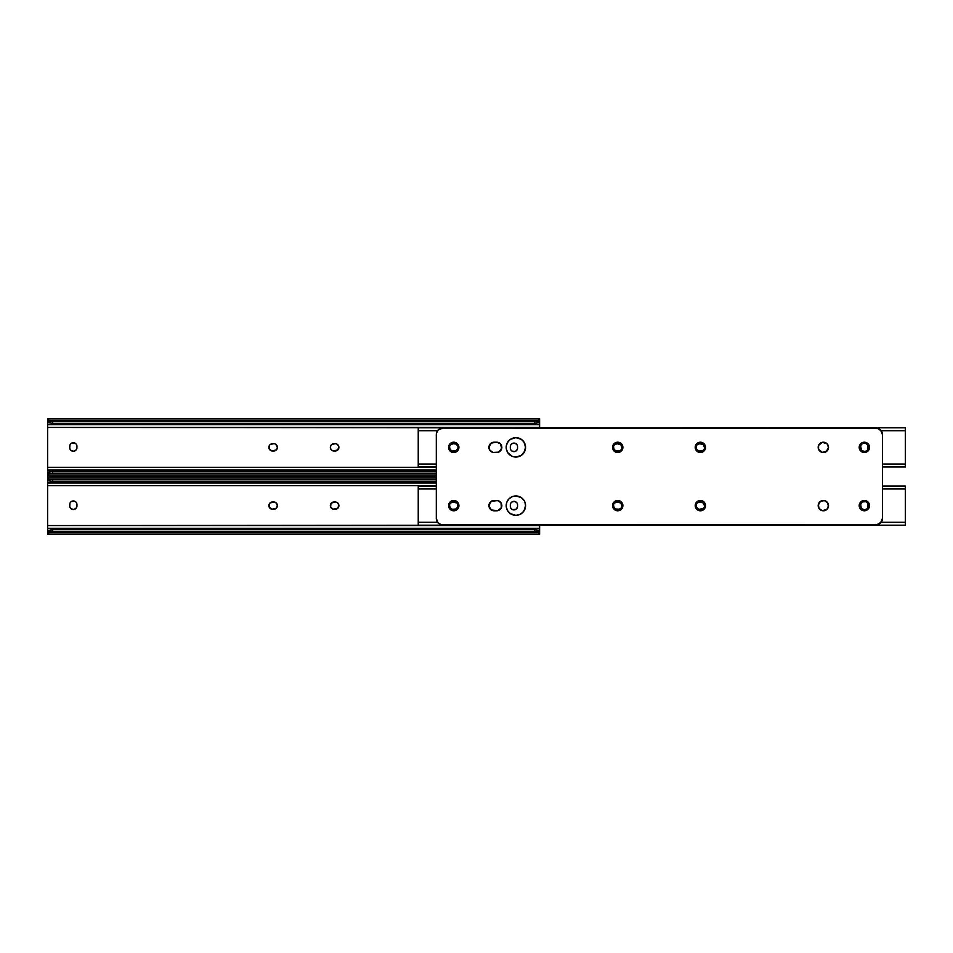 <?xml version="1.0" encoding="UTF-8"?>
<svg xmlns="http://www.w3.org/2000/svg" width="953" height="953" viewBox="0 0 953 953"><rect width="100%" height="100%" fill="white"/><g stroke="black" fill="none" stroke-linecap="round" stroke-linejoin="round"><path stroke-width="1.43" d="M330.631 507.032A3.633 3.633 0 0 0 333.979 509.259A3.633 3.633 0 0 1 330.346 505.638A3.633 3.633 0 0 0 330.62 507.008L330.965 503.613M269.139 507.032A3.633 3.633 0 0 0 272.487 509.259A3.633 3.633 0 0 1 268.853 505.638A3.633 3.633 0 0 0 269.127 507.008L269.461 503.613M510.594 507.663L510.379 506.984A3.633 3.633 0 0 0 510.582 507.663L510.927 508.294L510.594 507.663A3.633 3.633 0 0 0 517.574 506.281L517.503 504.28L517.574 506.281A3.633 3.633 0 0 1 513.941 509.915A3.633 3.633 0 0 1 510.32 506.281L510.32 504.983A3.633 3.633 0 0 1 513.941 501.361A3.633 3.633 0 0 1 517.574 504.983A3.633 3.633 0 0 0 517.515 504.292M516.967 502.97L517.503 504.28A3.633 3.633 0 0 0 516.967 502.97M512.559 501.635A3.633 3.633 0 0 1 515.966 501.969L513.941 501.361L511.928 501.969L514.656 501.421L516.514 502.422M510.927 502.97L510.594 503.601A3.633 3.633 0 0 0 510.391 504.268L510.594 503.601A3.633 3.633 0 0 1 511.38 502.422L511.928 501.969M510.927 508.294L511.928 509.295L510.927 508.294M512.559 509.629L515.966 509.295L513.941 509.915L511.928 509.295M335.277 509.259L337.839 508.199L333.276 509.2L335.277 509.259A3.633 3.633 0 0 0 338.899 505.638A3.633 3.633 0 0 0 335.277 502.005L331.418 503.065L333.979 502.005A3.633 3.633 0 0 0 330.346 505.626A3.633 3.633 0 0 1 333.979 502.005L335.277 502.005M338.625 504.244L337.291 502.612L338.839 504.923L337.839 508.199M336.659 502.279L337.291 502.612M330.965 507.651L333.276 509.2L330.62 507.02M273.773 509.259L276.346 508.199L271.772 509.2L273.773 509.259A3.633 3.633 0 0 0 277.406 505.638A3.633 3.633 0 0 0 273.773 502.005L269.913 503.065L272.487 502.005A3.633 3.633 0 0 0 269.139 504.232M277.132 504.244L275.798 502.612L277.406 505.638L276.346 508.199M275.167 502.279L275.798 502.612M269.461 507.651L271.772 509.2L269.127 507.02M70.748 508.473L73.31 509.533L75.883 508.473L73.31 509.533L70.748 508.473L69.748 506.615L69.962 503.22M76.871 506.615L75.883 508.473A3.633 3.633 0 0 0 76.871 506.615M76.669 503.208A3.633 3.633 0 0 0 69.676 504.613A3.633 3.633 0 0 1 73.31 500.98A3.633 3.633 0 0 1 76.943 504.613L76.943 505.9A3.633 3.633 0 0 1 73.31 509.533A3.633 3.633 0 0 1 69.676 505.9A3.633 3.633 0 0 0 69.748 506.591M76.335 502.588L76.669 503.22A3.633 3.633 0 0 1 76.943 504.602L76.943 505.9A3.633 3.633 0 0 1 76.871 506.603M74.703 501.254L71.296 501.588L73.31 500.98L75.335 501.588M539.612 525.556L539.612 530.416L539.612 528.296L47.65 528.296L47.65 525.556L539.612 525.556L539.612 528.296L47.65 528.296L47.65 482.968L47.65 485.708L436.307 485.708L47.65 485.708L47.65 525.556L539.612 525.198M517.503 506.984L515.966 509.295M539.612 530.416L539.612 534.109L537.849 532.239L49.413 532.239L47.65 534.121L49.413 532.239L537.849 532.239L534.764 531.452L52.486 531.452L49.413 532.239A4.836 3.419 0 0 1 52.486 531.452L534.764 531.452L534.764 529.63L52.486 529.63L52.486 531.452L52.486 529.63L534.764 529.63L539.612 530.416L539.505 531.536L537.849 530.416L539.612 530.416M47.65 482.968L436.307 482.968L47.65 482.968L47.757 479.728L49.413 480.848L47.65 480.288L47.65 482.968M47.65 480.288L47.65 477.167L47.65 480.288L49.413 480.848L47.65 480.848M436.307 481.634L52.486 481.634L49.413 480.848A4.836 3.419 0 0 0 52.486 481.634L436.307 481.634M436.307 479.812L52.486 479.812L52.486 481.634L52.486 479.812L436.307 479.812M436.307 479.025L49.413 479.025L52.486 479.812A4.836 3.419 180 0 1 49.413 479.025L436.307 479.025M48.627 478.489L49.413 479.025L48.627 478.489M49.413 530.416L52.486 529.63A4.836 3.419 180 0 0 49.413 530.416L47.757 531.536L47.65 530.416L49.413 530.416L47.65 530.976L47.65 534.037L47.65 530.416L49.413 530.416M539.577 531.476L537.849 530.416A4.836 3.419 180 0 0 534.764 529.63L534.764 531.452A4.836 3.419 0 0 1 537.849 532.239L539.612 534.037L539.612 530.976L535.824 531.536M47.65 528.296L47.65 530.416L47.65 528.296M47.9 531.476L51.438 531.536M47.686 479.788L51.438 479.728M69.76 506.627A3.633 3.633 0 0 0 70.296 507.913M71.296 508.926A3.633 3.633 0 0 0 74.703 509.259M69.676 505.9L69.676 504.613M269.127 504.256A3.633 3.633 0 0 0 268.853 505.626A3.633 3.633 0 0 1 272.487 502.005L273.773 502.005M510.379 504.292A3.633 3.633 0 0 0 510.32 504.983L510.32 506.281A3.633 3.633 0 0 0 510.379 506.984M330.965 449.387L330.346 447.362A3.633 3.633 0 0 0 333.979 450.995A3.633 3.633 0 0 1 330.346 447.362L330.965 445.349M269.139 448.768A3.633 3.633 0 0 0 272.487 450.995A3.633 3.633 0 0 1 268.853 447.362A3.633 3.633 0 0 0 269.127 448.744L269.461 445.349M510.594 449.399L510.379 448.72A3.633 3.633 0 0 0 510.582 449.399L510.927 450.03L510.594 449.399A3.633 3.633 0 0 0 517.574 448.017L517.503 446.016L517.574 448.017A3.633 3.633 0 0 1 513.941 451.639A3.633 3.633 0 0 1 510.32 448.017L510.32 446.719A3.633 3.633 0 0 1 513.941 443.085A3.633 3.633 0 0 1 517.574 446.719A3.633 3.633 0 0 0 517.515 446.028M517.3 445.337L517.503 446.016A3.633 3.633 0 0 0 516.967 444.706M512.559 443.359A3.633 3.633 0 0 1 515.966 443.705L513.941 443.085L511.928 443.705L513.941 443.085L516.514 444.158M510.927 444.706L510.594 445.337A3.633 3.633 0 0 0 510.391 446.004L510.594 445.337A3.633 3.633 0 0 1 511.38 444.158L511.928 443.705M510.927 450.03L511.928 451.031L510.927 450.03M512.559 451.365L514.656 451.579L516.514 450.578L514.656 451.579L511.928 451.031M335.277 450.995L337.839 449.935L333.276 450.924L335.277 450.995A3.633 3.633 0 0 0 338.899 447.362A3.633 3.633 0 0 0 335.277 443.741L331.966 444.348L333.979 443.741A3.633 3.633 0 0 0 330.631 445.968M338.625 445.98L337.291 444.348L338.839 446.659L337.839 449.935M336.659 444.015L337.291 444.348M331.418 449.935L333.276 450.924L331.418 449.935M273.773 450.995L276.346 449.935L271.772 450.924L273.773 450.995A3.633 3.633 0 0 0 277.406 447.362A3.633 3.633 0 0 0 273.773 443.741L270.473 444.348L272.487 443.741A3.633 3.633 0 0 0 269.139 445.968M277.132 445.98L275.798 444.348L277.406 447.362L276.346 449.935M275.167 444.015L275.798 444.348M269.461 449.387L271.772 450.924L269.127 448.756M70.748 450.197L73.31 451.269L75.883 450.197L73.31 451.269L70.748 450.197L69.748 448.339L69.962 444.956M76.871 448.339L75.883 450.197A3.633 3.633 0 0 0 76.943 447.636A3.633 3.633 0 0 1 73.31 451.269A3.633 3.633 0 0 1 69.676 447.636L69.676 446.338A3.633 3.633 0 0 1 73.31 442.716A3.633 3.633 0 0 1 76.943 446.338L76.669 444.956L76.943 446.338A3.633 3.633 0 0 0 72.607 442.776A3.633 3.633 0 0 0 69.676 446.338M76.335 444.324L76.669 444.956M74.703 442.99L71.296 443.324L73.31 442.716L75.335 443.324M539.612 427.802L47.65 427.444L47.65 467.292L436.307 467.292L47.65 467.292L47.65 472.152L52.486 471.366L52.486 473.188L49.413 473.975L47.65 475.857L49.413 473.975L436.307 473.975L49.413 473.975A4.836 3.419 0 0 1 52.486 473.188L436.307 473.188L52.486 473.188L52.486 471.366L436.307 471.366L52.486 471.366A4.836 3.419 180 0 0 49.413 472.152L47.757 473.272L47.65 472.152L49.413 472.152L47.65 472.712L47.65 475.761L47.65 424.704L539.612 424.704L539.612 427.802M517.503 448.72L516.514 450.578M47.65 422.024L47.65 418.963L47.65 422.024L49.413 422.584A4.836 3.419 0 0 0 52.486 423.37L52.486 421.548A4.836 3.419 180 0 1 49.413 420.761L47.65 418.891L49.413 420.761L537.849 420.761L49.413 420.761L52.486 421.548L534.764 421.548L52.486 421.548L52.486 423.37L534.764 423.37L534.764 421.548L537.849 420.761L539.612 418.879L539.612 427.444L47.65 427.444L47.65 424.704L539.612 424.704L539.612 422.584L537.849 422.584L539.505 421.464L539.612 422.584L534.764 423.37L52.486 423.37L47.65 422.584L47.65 424.704L47.686 421.524L49.413 422.584L47.65 422.584M539.35 421.524L539.612 418.963L537.849 420.761A4.836 3.419 180 0 1 534.764 421.548L534.764 423.37A4.836 3.419 0 0 0 537.849 422.584L539.505 421.464L535.824 421.464M436.307 470.032L47.65 470.032L436.307 470.032M47.9 473.212L51.438 473.272M47.686 421.524L51.438 421.464M69.676 447.648A3.633 3.633 0 0 0 70.296 449.649M71.296 450.65A3.633 3.633 0 0 0 74.703 450.995M269.127 445.992A3.633 3.633 0 0 0 268.853 447.35A3.633 3.633 0 0 1 272.487 443.741L273.773 443.741M330.62 445.992A3.633 3.633 0 0 0 330.346 447.35A3.633 3.633 0 0 1 333.979 443.741L335.277 443.741M510.379 446.016A3.633 3.633 0 0 0 510.32 446.719L510.32 448.017A3.633 3.633 0 0 0 510.379 448.708M63.791 475.857L63.791 477.143M866.92 508.842L864.359 509.915A3.633 3.633 0 0 0 867.98 506.281A3.633 3.633 0 0 1 864.359 509.915L861.333 508.294L860.726 504.983A3.633 3.633 0 0 1 864.359 501.361A3.633 3.633 0 0 1 867.98 504.983L867.921 506.984L867.98 504.983A3.633 3.633 0 0 0 865.753 501.635L867.373 502.97L867.98 504.983M524.829 501.933L525.568 505.638A9.685 9.685 0 0 1 515.883 515.323A9.685 9.685 0 0 1 506.198 505.638A9.685 9.685 0 0 0 506.377 507.508L506.198 505.638A9.685 9.685 0 0 1 515.883 495.953A9.685 9.685 0 0 1 525.568 505.638L523.936 511.011A9.685 9.685 0 0 0 515.883 495.953A9.685 9.685 0 0 0 506.198 505.638L506.936 501.933L509.033 498.788L512.178 496.692L515.883 495.953A9.685 9.685 0 0 0 506.388 503.732A9.685 9.685 0 0 1 521.255 497.573A9.685 9.685 0 0 0 515.883 495.953L521.267 497.585L523.936 500.254A9.685 9.685 0 0 1 521.267 513.679L519.588 514.584A9.685 9.685 0 0 0 521.255 513.691A9.685 9.685 0 0 1 510.51 513.691A9.685 9.685 0 0 0 515.871 515.323L510.498 513.691A9.685 9.685 0 0 1 507.83 511.022A9.685 9.685 0 0 0 510.486 513.679L507.83 511.011A9.685 9.685 0 0 1 506.388 507.544A9.685 9.685 0 0 0 507.83 511.011L506.388 507.52A9.685 9.685 0 0 1 506.377 503.768M456.952 508.199L457.738 507.02L455.772 508.985L453.092 509.259A3.633 3.633 0 0 1 449.471 505.638A3.633 3.633 0 0 1 453.092 502.005L456.952 503.065M457.952 504.935A3.633 3.633 0 0 1 457.952 506.341L457.738 504.244L457.738 507.02M450.531 503.065L453.092 502.005A3.633 3.633 0 0 0 451.698 508.985L450.078 507.651L449.53 504.923M620.939 508.199L619.081 509.2L615.698 508.985L614.066 507.651L613.518 504.923A3.633 3.633 0 0 0 617.079 509.259A3.633 3.633 0 0 1 613.446 505.638A3.633 3.633 0 0 1 617.079 502.005L620.939 503.065L621.94 506.341A3.633 3.633 0 0 0 618.378 502.005A3.633 3.633 0 0 1 622.011 505.638A3.633 3.633 0 0 1 618.378 509.259A3.633 3.633 0 0 0 621.94 506.353M614.518 503.065L617.079 502.005A3.633 3.633 0 0 0 613.518 504.923M703.576 508.199L699.716 509.259A3.633 3.633 0 0 1 696.095 505.638A3.633 3.633 0 0 1 699.716 502.005L703.576 503.065L704.577 506.341A3.633 3.633 0 0 0 701.015 502.005A3.633 3.633 0 0 1 704.648 505.638A3.633 3.633 0 0 1 701.015 509.259A3.633 3.633 0 0 0 704.577 506.353M697.155 503.065L699.716 502.005A3.633 3.633 0 0 0 698.323 508.985L696.369 507.02M696.369 504.244L696.703 503.613M861.786 502.422L860.797 504.28L862.334 501.969L865.741 501.635A3.633 3.633 0 0 0 865.062 501.433M867.706 507.663L867.373 508.294M418.236 525.139L418.236 486.078L418.236 488.972L436.307 488.972L418.236 488.972L418.236 522.292L437.57 522.292L418.236 522.292L418.236 525.198L905.35 525.198L905.35 522.292L881.18 522.292L905.35 522.292L905.35 488.972L882.43 488.972L905.35 488.972L905.35 486.066L905.35 525.186M453.092 502.005L454.39 502.005A3.633 3.633 0 0 1 457.404 503.613L457.738 504.244M452.389 509.2L451.71 508.985A3.633 3.633 0 0 0 453.092 509.259L454.39 509.259A3.633 3.633 0 0 0 457.404 507.651M449.745 504.244L450.078 503.613M621.725 507.02L621.392 507.651M613.732 504.244L614.066 503.613M704.362 507.02L704.029 507.651M699.014 509.2L698.335 508.985A3.633 3.633 0 0 0 699.716 509.259L701.015 509.259M696.155 506.341L696.155 504.923M525.377 503.744L525.568 505.638A9.685 9.685 0 0 0 521.267 497.585L522.732 498.788M865.062 501.421A3.633 3.633 0 0 0 863.644 501.421M863.644 501.433A3.633 3.633 0 0 0 860.726 504.983L860.726 506.281A3.633 3.633 0 0 0 864.347 509.915A3.633 3.633 0 0 1 860.726 506.281M699.716 502.005L701.015 502.005M618.378 509.259L617.079 509.259M617.079 502.005L618.378 502.005M454.39 502.005A3.633 3.633 0 0 1 458.024 505.638A3.633 3.633 0 0 1 454.39 509.259M863.644 451.579A3.633 3.633 0 0 0 865.062 451.579L861.786 450.578L860.726 446.719A3.633 3.633 0 0 1 864.359 443.085A3.633 3.633 0 0 1 867.98 446.719L867.98 448.017A3.633 3.633 0 0 1 864.359 451.639A3.633 3.633 0 0 1 860.726 448.017A3.633 3.633 0 0 0 863.644 451.567M865.062 451.567A3.633 3.633 0 0 0 867.98 448.017L867.98 446.719A3.633 3.633 0 0 0 865.753 443.371L867.373 444.706L867.98 446.719M512.178 456.308L507.83 452.746L506.388 449.256A9.685 9.685 0 0 0 507.83 452.735A9.685 9.685 0 0 1 506.388 449.268L506.198 447.362A9.685 9.685 0 0 1 515.883 437.677A9.685 9.685 0 0 1 525.568 447.362L523.936 452.746A9.685 9.685 0 0 0 515.883 437.677A9.685 9.685 0 0 0 506.377 449.232A9.685 9.685 0 0 1 506.377 445.492L507.83 441.989A9.685 9.685 0 0 0 506.388 445.456A9.685 9.685 0 0 1 507.83 441.989L510.498 439.309L515.883 437.677A9.685 9.685 0 0 0 507.83 441.978A9.685 9.685 0 0 1 521.255 439.309A9.685 9.685 0 0 0 515.895 437.677L521.267 439.309L523.936 441.989A9.685 9.685 0 0 1 521.267 455.415L519.588 456.308A9.685 9.685 0 0 0 521.255 455.427A9.685 9.685 0 0 1 507.842 452.758A9.685 9.685 0 0 0 515.883 457.047L512.69 456.511M456.952 449.935L457.738 448.756L455.772 450.721L453.092 450.995A3.633 3.633 0 0 1 449.471 447.362A3.633 3.633 0 0 1 453.092 443.741L455.772 444.015L457.738 445.98M457.952 446.659A3.633 3.633 0 0 1 457.952 448.065L457.738 448.756M450.531 444.801L453.092 443.741A3.633 3.633 0 0 0 451.698 450.721L450.078 449.387L449.53 446.659M620.939 449.935L619.081 450.924L615.698 450.721L614.066 449.387L613.518 446.659A3.633 3.633 0 0 0 617.079 450.995A3.633 3.633 0 0 1 613.446 447.362A3.633 3.633 0 0 1 617.079 443.741L620.939 444.801L621.94 448.077A3.633 3.633 0 0 0 618.378 443.741A3.633 3.633 0 0 1 622.011 447.362A3.633 3.633 0 0 1 618.378 450.995A3.633 3.633 0 0 0 621.94 448.077M614.518 444.801L617.079 443.741A3.633 3.633 0 0 0 613.518 446.659M702.397 450.721L699.716 450.995A3.633 3.633 0 0 1 696.095 447.362A3.633 3.633 0 0 1 699.716 443.741L703.576 444.801L704.577 448.077A3.633 3.633 0 0 0 701.015 443.741A3.633 3.633 0 0 1 704.648 447.362A3.633 3.633 0 0 1 701.015 450.995A3.633 3.633 0 0 0 704.577 448.077M697.155 444.801L699.716 443.741A3.633 3.633 0 0 0 698.323 450.721L696.703 449.387L696.155 446.659M861.786 444.158L863.644 443.157L865.741 443.371A3.633 3.633 0 0 0 860.726 446.719L860.726 448.017M861 445.337L861.333 444.706M866.92 450.578L865.062 451.579M867.706 449.399L867.373 450.03M905.35 427.814L905.35 430.708L881.18 430.708L905.35 430.708L905.35 464.028L882.43 464.028L905.35 464.028L905.35 466.922L905.35 427.802L418.236 427.802L418.236 430.708L437.57 430.708L418.236 430.708L418.236 464.028L436.307 464.028L418.236 464.028L418.236 466.934L436.307 466.934M452.389 450.924L451.71 450.721A3.633 3.633 0 0 0 453.092 450.995L454.39 450.995A3.633 3.633 0 0 0 457.404 449.387M449.745 445.98L450.078 445.349M621.725 448.756L621.392 449.387M613.732 445.98L614.066 445.349M704.362 448.756L704.029 449.387M699.014 450.924L698.335 450.721A3.633 3.633 0 0 0 699.716 450.995L701.015 450.995M696.369 445.98L696.703 445.349M418.236 427.814L418.236 466.922M525.377 449.256L525.377 445.48L523.936 441.989L525.568 447.362A9.685 9.685 0 0 0 521.267 439.321L522.732 440.524M699.716 443.741L701.015 443.741M618.378 450.995L617.079 450.995M617.079 443.741L618.378 443.741M457.404 445.349A3.633 3.633 0 0 0 454.39 443.741A3.633 3.633 0 0 1 458.024 447.362A3.633 3.633 0 0 1 454.39 450.995M453.092 443.741L454.39 443.741M489.032 448.375L488.925 447.362A5.17 5.17 0 0 0 494.095 452.532A5.17 5.17 0 0 1 488.925 447.362L491.224 443.074L496.68 442.204L500.325 443.717L501.743 448.375L498.657 452.139L493.082 452.437L489.794 450.233L489.032 446.361M458.81 504.625L458.905 505.638A5.17 5.17 0 0 0 450.09 501.981A5.17 5.17 0 0 0 448.577 505.638A5.17 5.17 0 0 1 453.747 500.468A5.17 5.17 0 0 1 458.905 505.638L457.392 509.283L452.735 510.701L449.447 508.497L448.672 504.625L450.876 501.338L454.748 500.563L458.036 502.767L458.81 506.639A5.17 5.17 0 0 0 458.905 505.638A5.17 5.17 0 0 1 453.747 510.796A5.17 5.17 0 0 1 448.577 505.638L449.447 502.767M458.81 446.361L458.905 447.362A5.17 5.17 0 0 0 453.235 442.228A5.17 5.17 0 0 0 448.577 447.362A5.17 5.17 0 0 1 453.747 442.204A5.17 5.17 0 0 1 458.905 447.362L457.392 451.019L452.735 452.437L449.447 450.233L448.672 446.361L450.876 443.074L454.748 442.299L458.512 445.385L458.512 449.339M828.419 446.361L828.526 447.362A5.17 5.17 0 0 0 823.356 442.204A5.17 5.17 0 0 0 818.186 447.362A5.17 5.17 0 0 1 823.356 442.204A5.17 5.17 0 0 1 828.526 447.362L827.013 451.019L822.344 452.437L818.579 449.339L818.579 445.385L822.344 442.299L827.013 443.717L828.526 447.362L826.227 451.662M489.032 506.639L488.925 505.638A5.17 5.17 0 0 0 494.095 510.796A5.17 5.17 0 0 1 488.925 505.638L491.224 501.338L497.68 500.563L500.968 502.767L501.445 507.615L497.68 510.701L491.224 509.926L488.925 505.638L491.224 501.338M622.797 446.361L622.893 447.362A5.17 5.17 0 0 0 615.293 442.811A5.17 5.17 0 0 0 612.565 447.362A5.17 5.17 0 0 1 617.723 442.204A5.17 5.17 0 0 1 622.893 447.362L621.38 451.019L616.722 452.437L613.434 450.233L612.958 445.385L616.722 442.299L620.594 443.074L622.797 446.361L621.38 451.019M619.7 500.861L620.594 501.338A5.17 5.17 0 0 0 612.565 505.638L614.077 501.981L617.723 500.468L621.38 501.981L622.893 505.638A5.17 5.17 0 0 0 622.797 504.625L622.023 508.497L618.735 510.701L614.077 509.283L612.565 505.638A5.17 5.17 0 0 1 617.723 500.468A5.17 5.17 0 0 1 622.893 505.638L622.797 506.639M705.434 504.625L705.53 505.638A5.17 5.17 0 0 0 704.672 502.779L705.137 507.615L701.372 510.701L696.714 509.283L695.202 505.638A5.17 5.17 0 0 1 700.372 500.468A5.17 5.17 0 0 1 705.53 505.638L705.434 506.639M704.648 502.755A5.17 5.17 0 0 0 695.202 505.638L696.714 501.981L699.359 500.563L702.349 500.861L704.66 502.767M705.434 446.361L705.53 447.362A5.17 5.17 0 0 0 696.071 444.491A5.17 5.17 0 0 0 695.202 447.362A5.17 5.17 0 0 1 700.372 442.204A5.17 5.17 0 0 1 705.53 447.362L703.243 451.662L699.359 452.437L696.071 450.233L695.297 446.361L697.501 443.074L701.372 442.299L705.137 445.385L705.137 449.339A5.17 5.17 0 0 0 705.53 447.374A5.17 5.17 0 0 1 700.372 452.532A5.17 5.17 0 0 1 695.202 447.362L695.297 446.361M869.422 446.361L869.517 447.362A5.17 5.17 0 0 0 859.284 446.349A5.17 5.17 0 0 0 859.189 447.362A5.17 5.17 0 0 1 864.359 442.204A5.17 5.17 0 0 1 869.517 447.362L868.004 451.019L863.347 452.437L860.059 450.233L859.284 446.361L861.488 443.074L866.325 442.597L869.422 446.361L868.648 450.233M869.422 504.625L869.517 505.638A5.17 5.17 0 0 0 864.359 500.468A5.17 5.17 0 0 0 859.189 505.638A5.17 5.17 0 0 1 864.359 500.468A5.17 5.17 0 0 1 869.517 505.638L868.004 509.283L863.347 510.701L860.059 508.497L859.284 504.625L861.488 501.338L865.36 500.563L868.648 502.767L869.422 506.639M828.419 504.625L828.526 505.638A5.17 5.17 0 0 0 824.369 500.563A5.17 5.17 0 0 0 818.186 505.638A5.17 5.17 0 0 1 823.356 500.468A5.17 5.17 0 0 1 828.526 505.638L827.013 509.283L822.344 510.701L819.068 508.497L818.293 504.625L820.485 501.338L824.369 500.563L827.657 502.767L828.419 506.639M882.311 519.73A6.457 6.457 0 0 0 882.43 518.468L882.43 434.532L882.43 518.468L882.43 434.532L881.346 430.947L877.236 428.207L442.764 428.076L875.974 428.076L442.764 428.076L438.201 429.97L436.438 433.27L436.307 518.468L436.307 434.532L436.307 518.468L438.201 523.03L441.513 524.793L875.974 524.924L442.764 524.924L875.974 524.924L880.536 523.03L882.43 518.468A6.457 6.457 0 0 1 875.974 524.924A6.457 6.457 0 0 0 878.44 524.424L881.942 520.934A6.457 6.457 0 0 0 881.942 520.922M521.267 455.415L523.936 452.746A9.685 9.685 0 0 0 524.829 451.067L521.267 455.415L515.883 457.047M525.568 505.638L524.829 509.343L522.732 512.476L519.588 514.584L515.883 515.323A9.685 9.685 0 0 0 521.255 513.691M441.513 428.207L438.201 429.97L436.808 432.066A6.457 6.457 0 0 0 436.796 432.078M440.298 524.424A6.457 6.457 0 0 0 442.764 524.924A6.457 6.457 0 0 1 436.307 518.468L438.201 523.03M877.236 524.793L878.44 524.424M878.44 428.576A6.457 6.457 0 0 0 875.974 428.076A6.457 6.457 0 0 1 882.43 434.532L880.536 429.97M501.445 445.373A5.17 5.17 0 0 0 496.68 442.204L498.657 442.597M498.657 452.139L496.68 452.532A5.17 5.17 0 0 0 501.743 446.373L500.968 450.233M493.082 452.437L490.438 451.019M489.794 450.233L489.318 449.339M489.318 445.385L491.224 443.074A5.17 5.17 0 0 1 492.105 442.597L494.095 442.204A5.17 5.17 0 0 0 492.129 442.597M525.568 447.362A9.685 9.685 0 0 1 515.883 457.047A9.685 9.685 0 0 1 506.198 447.362L506.388 445.48M506.936 443.657L509.033 440.524M519.588 438.416L521.267 439.309M524.829 509.343A9.685 9.685 0 0 1 523.936 511.011L521.267 513.691M506.936 501.933L509.033 498.788M510.498 497.585L512.178 496.692M450.876 509.926L450.09 509.283M448.672 506.639L448.577 505.638A5.17 5.17 0 0 0 458.81 506.651M449.447 450.233L448.97 449.339M448.672 448.375L448.672 446.361M448.97 445.385L449.447 444.503M825.334 452.139L824.369 452.437A5.17 5.17 0 0 0 828.526 447.362A5.17 5.17 0 0 1 823.356 452.532A5.17 5.17 0 0 1 818.186 447.362L818.293 446.361M823.356 452.532L821.379 452.139M819.068 450.233L818.579 449.339A5.17 5.17 0 0 0 824.357 452.437M818.293 448.375L818.186 447.362A5.17 5.17 0 0 0 818.579 449.328M821.379 442.597L823.356 442.204M826.227 443.074L827.013 443.717M498.657 510.403L496.68 510.796A5.17 5.17 0 0 0 501.838 505.638A5.17 5.17 0 0 0 496.68 500.468L498.657 500.861M500.968 502.767L501.445 503.66M501.743 504.625L501.743 506.639M491.224 509.926L490.438 509.283M492.117 500.861L494.095 500.468A5.17 5.17 0 0 0 492.117 500.861M617.723 452.532L615.757 452.139M612.66 448.386A5.17 5.17 0 0 0 622.893 447.362A5.17 5.17 0 0 1 617.723 452.532A5.17 5.17 0 0 1 612.565 447.362A5.17 5.17 0 0 0 612.66 448.363L612.66 446.361M615.757 442.597L617.723 442.204M619.7 442.597L621.38 443.717M622.5 507.615L621.38 509.283M617.723 510.796L615.757 510.403M612.66 506.651A5.17 5.17 0 0 0 622.893 505.638A5.17 5.17 0 0 1 617.723 510.796A5.17 5.17 0 0 1 612.565 505.638A5.17 5.17 0 0 0 612.66 506.627L612.958 503.66M615.757 500.861L617.723 500.468M620.594 501.338L621.38 501.981M622.023 502.767L622.5 503.66M702.349 510.403L700.372 510.796M698.394 510.403L696.714 509.283M695.297 506.639L696.714 501.981M700.372 500.468L702.349 500.861M702.349 452.139L700.372 452.532A5.17 5.17 0 0 0 704.648 450.245M698.394 452.139L696.714 451.019M696.071 450.233L695.595 449.339M695.297 448.375L695.202 447.362A5.17 5.17 0 0 0 695.297 448.375M695.595 445.385L696.714 443.717M700.372 442.204L702.349 442.597M859.284 448.386A5.17 5.17 0 0 0 869.517 447.362A5.17 5.17 0 0 1 864.359 452.532A5.17 5.17 0 0 1 859.189 447.362A5.17 5.17 0 0 0 859.284 448.363L859.284 446.361M867.218 443.074L868.004 443.717M869.124 507.615L868.648 508.497M859.284 506.651A5.17 5.17 0 0 0 869.517 505.638A5.17 5.17 0 0 1 864.359 510.796A5.17 5.17 0 0 1 859.189 505.638A5.17 5.17 0 0 0 859.284 506.639L859.582 503.66M868.648 502.767L869.124 503.66M828.133 507.615L826.227 509.926A5.17 5.17 0 0 1 825.346 510.403L824.369 510.701M823.356 510.796L821.379 510.403M827.657 508.497A5.17 5.17 0 0 0 828.526 505.638A5.17 5.17 0 0 1 823.356 510.796A5.17 5.17 0 0 1 818.186 505.638A5.17 5.17 0 0 0 818.293 506.627L819.068 502.767M821.379 500.861L823.356 500.468M824.369 500.563L827.013 501.981M827.657 502.767L828.133 503.66M818.293 506.651A5.17 5.17 0 0 0 818.579 507.592M818.591 507.627A5.17 5.17 0 0 0 825.322 510.403M697.501 451.662A5.17 5.17 0 0 0 700.372 452.532M704.672 450.221A5.17 5.17 0 0 0 705.137 449.351M695.202 505.638A5.17 5.17 0 0 0 702.802 510.189A5.17 5.17 0 0 0 705.53 505.638A5.17 5.17 0 0 1 700.372 510.796A5.17 5.17 0 0 1 695.202 505.638M488.925 505.638A5.17 5.17 0 0 1 494.095 500.468L496.68 500.468A5.17 5.17 0 0 1 501.838 505.638A5.17 5.17 0 0 1 496.68 510.796L494.095 510.796M448.577 447.362A5.17 5.17 0 0 0 453.747 452.532A5.17 5.17 0 0 0 458.905 447.362A5.17 5.17 0 0 1 453.747 452.532A5.17 5.17 0 0 1 448.577 447.362M506.388 507.544A9.685 9.685 0 0 0 507.83 511.011M507.83 511.022A9.685 9.685 0 0 0 515.871 515.323M506.388 449.268A9.685 9.685 0 0 0 521.255 455.427M489.794 444.503A5.17 5.17 0 0 0 488.925 447.362A5.17 5.17 0 0 1 494.095 442.204L496.68 442.204A5.17 5.17 0 0 1 501.838 447.362A5.17 5.17 0 0 1 496.68 452.532L494.095 452.532M501.743 446.349A5.17 5.17 0 0 0 501.457 445.408M436.438 433.27A6.457 6.457 0 0 0 436.307 434.532A6.457 6.457 0 0 1 442.764 428.076A6.457 6.457 0 0 0 440.298 428.576M882.43 434.532A6.457 6.457 0 0 0 882.311 433.27M47.65 477.143L436.307 477.143M539.612 534.121L47.65 534.121M47.65 418.879L539.612 418.879M436.307 475.857L47.65 475.857M418.236 486.066L436.307 486.066M882.43 486.066L905.35 486.066M882.43 466.934L905.35 466.934"/></g></svg>
